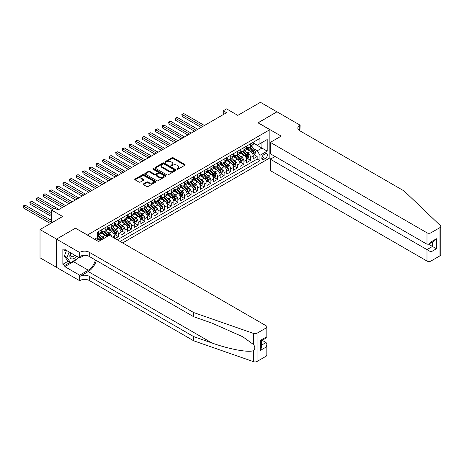 <?xml version="1.0" encoding="UTF-8"?>
<svg xmlns="http://www.w3.org/2000/svg" width="464" height="464" viewBox="0 0 464 464"><rect width="100%" height="100%" fill="white"/><g stroke="black" fill="none" stroke-linecap="round" stroke-linejoin="round"><path stroke-width="0.7" d="M177.08 169.227A0.644 0.371 0 0 0 177.99 169.227L184.881 165.248A0.916 0.528 0 0 0 185.153 164.871A0.916 0.528 0 0 0 184.881 164.494L173.205 157.754A0.916 0.528 0 0 0 171.906 157.754L165.016 161.733A0.644 0.371 0 0 0 165.921 162.261L166.814 161.745A2.935 1.694 0 0 1 170.967 161.745L171.941 162.307A2.935 1.694 0 0 1 172.799 163.502A2.935 1.694 0 0 1 171.941 164.703L171.048 165.219A0.644 0.371 0 0 0 171.958 165.741L172.846 165.225A2.935 1.694 0 0 1 176.999 165.225L177.973 165.787A2.935 1.694 0 0 1 178.831 166.988A2.935 1.694 0 0 1 177.973 168.188L177.08 168.699A0.644 0.371 0 0 0 177.08 169.227L177.08 168.699M143.428 183.901A0.916 0.528 0 0 0 143.161 184.272A0.916 0.528 0 0 0 143.428 184.649L146.705 186.54A0.916 0.528 0 0 0 148.004 186.54L155.655 182.12A0.916 0.528 0 0 0 155.927 181.743A0.916 0.528 0 0 0 155.655 181.372L143.979 174.626A0.916 0.528 0 0 0 142.68 174.626L135.03 179.046A0.916 0.528 0 0 0 134.757 179.423A0.916 0.528 0 0 0 135.03 179.794L138.985 182.079A0.916 0.528 0 0 0 140.285 182.079L143.556 180.189A0.916 0.528 0 0 0 143.828 179.817A0.916 0.528 0 0 0 143.556 179.44L141.595 178.309A2.453 1.415 0 0 1 140.876 177.306A2.453 1.415 0 0 1 142.39 175.995A2.453 1.415 0 0 1 145.064 176.303L152.755 180.745A2.453 1.415 0 0 1 153.474 181.743A2.453 1.415 0 0 1 151.96 183.054A2.453 1.415 0 0 1 149.28 182.746L148.004 182.004A0.916 0.528 0 0 0 146.705 182.004L143.428 183.901L143.428 184.649L146.705 182.77L146.705 182.004M75.545 228.247L87.441 234.999L269.857 129.682L257.961 122.815L276.962 111.841L260.437 102.306L237.8 115.374L226.565 108.883L223.259 110.792L226.565 112.7L58.029 210.006L54.729 208.098L51.423 210.006L51.423 222.981M75.545 228.131L56.544 239.099L40.02 229.564L62.657 216.491L51.423 210.006M166.878 174.893A0.916 0.528 0 0 0 168.177 174.893L175.833 170.468A0.916 0.528 0 0 0 176.1 170.097A0.916 0.528 0 0 0 175.833 169.72L164.157 162.98A0.916 0.528 0 0 0 162.858 162.98L155.202 167.4A0.916 0.528 0 0 0 154.935 167.777A0.916 0.528 0 0 0 155.202 168.148L166.878 174.893M153.219 169.366A0.644 0.371 0 0 1 153.874 169.453L165.735 176.303L158.091 180.716A0.916 0.528 0 0 1 156.791 180.716L145.116 173.971L148.393 172.098L148.393 171.332L145.116 173.223A0.916 0.528 0 0 0 144.843 173.6A0.916 0.528 0 0 0 145.116 173.971L145.116 173.223M148.393 172.098A0.916 0.528 0 0 1 149.686 172.098L149.686 171.332A0.916 0.528 0 0 0 148.393 171.332M149.686 171.332L154.425 174.064A0.916 0.528 0 0 0 155.724 174.064L157.893 172.811A0.916 0.528 0 0 0 158.166 172.44A0.916 0.528 0 0 0 157.893 172.063L152.963 169.215A0.644 0.371 0 0 1 153.874 168.693L165.747 175.549A0.916 0.528 0 0 1 166.013 175.92A0.916 0.528 0 0 1 165.747 176.297L165.747 175.549M56.509 267.322L40.02 257.798L40.02 229.564M115.066 238.548L118.372 236.64L115.368 234.906M114.069 228.317L115.727 229.274A3.741 2.158 60 0 1 118.372 233.856L121.017 232.331L121.017 235.115L124.984 232.824L121.974 231.089M120.681 224.501L122.339 225.458A3.741 2.158 60 0 1 124.984 230.04L127.623 228.514L127.623 231.298L131.59 229.007L128.586 227.273M127.287 220.684L128.946 221.641A3.741 2.158 60 0 1 131.59 226.223L134.235 224.698L134.235 227.482L138.202 225.191L135.192 223.457M133.899 216.868L135.558 217.831A3.741 2.158 60 0 1 138.202 222.407L140.847 220.881L140.847 223.665L144.809 221.374L141.804 219.64M140.505 213.051L142.164 214.014A3.741 2.158 60 0 1 144.809 218.59L147.453 217.065L147.453 219.849L151.421 217.558L148.41 215.824M147.117 209.241L148.776 210.198A3.741 2.158 60 0 1 151.421 214.774L154.065 213.249L154.065 216.033L158.027 213.747L155.022 212.007M153.723 205.424L155.382 206.381A3.741 2.158 60 0 1 158.027 210.958L160.672 209.432L160.672 212.216L164.639 209.931L161.629 208.191M160.335 201.608L161.994 202.565A3.741 2.158 60 0 1 164.639 207.141L167.284 205.616L167.284 208.406L171.245 206.115L168.241 204.375M166.941 197.792L168.606 198.749A3.741 2.158 60 0 1 171.245 203.331L173.89 201.799L173.89 204.589L177.857 202.298L174.847 200.564M173.553 193.975L175.212 194.932A3.741 2.158 60 0 1 177.857 199.514L180.502 197.983L180.502 200.773L184.463 198.482L181.459 196.748M180.16 190.159L181.824 191.116A3.741 2.158 60 0 1 184.463 195.698L187.108 194.172L187.108 196.956L191.075 194.665L188.065 192.931M186.772 186.342L188.43 187.299A3.741 2.158 60 0 1 191.075 191.881L193.72 190.356L193.72 193.14L197.681 190.849L194.677 189.115M193.384 182.526L195.042 183.483A3.741 2.158 60 0 1 197.681 188.065L200.326 186.54L200.326 189.324L204.293 187.033L201.283 185.298M199.99 178.71L201.649 179.672A3.741 2.158 60 0 1 204.293 184.249L206.938 182.723L206.938 185.507L210.9 183.216L207.895 181.482M206.602 174.893L208.261 175.856A3.741 2.158 60 0 1 210.9 180.432L213.544 178.907L213.544 181.691L217.512 179.406L214.507 177.666M213.208 171.083L214.867 172.04A3.741 2.158 60 0 1 217.512 176.616L220.156 175.09L220.156 177.874L224.124 175.589L221.113 173.849M219.82 167.266L221.479 168.223A3.741 2.158 60 0 1 224.124 172.799L226.763 171.274L226.763 174.058L230.73 171.773L227.725 170.033M226.426 163.45L228.085 164.407A3.741 2.158 60 0 1 230.73 168.983L233.375 167.458L233.375 170.247L237.342 167.956L234.332 166.216M233.038 159.633L234.697 160.59A3.741 2.158 60 0 1 237.342 165.172L239.981 163.641L239.981 166.431L243.948 164.14L240.944 162.406M239.644 155.817L241.303 156.774A3.741 2.158 60 0 1 243.948 161.356L246.593 159.825L246.593 162.615L250.56 160.324L250.56 157.54A3.741 2.158 -120 0 0 247.915 152.958L246.256 152.001M247.55 158.589L250.56 160.324M100.091 240.671A3.741 2.158 -120 0 0 98.548 239.198L96.564 238.049M106.703 236.855A3.741 2.158 -120 0 0 105.154 235.381L101.065 233.021M104.058 238.38A3.741 2.158 60 0 0 102.509 236.907L100.85 235.95M114.405 238.165L114.405 236.141A3.741 2.158 -120 0 0 111.766 231.565L107.677 229.204M111.609 236.547A3.741 2.158 60 0 0 109.121 233.09L107.462 232.133M121.017 232.331A3.741 2.158 -120 0 0 118.372 227.749L114.283 225.388M127.623 228.514A3.741 2.158 -120 0 0 124.984 223.932L120.895 221.572M134.235 224.698A3.741 2.158 -120 0 0 131.59 220.116L127.501 217.755M140.847 220.881A3.741 2.158 -120 0 0 138.202 216.299L134.113 213.945M147.453 217.065A3.741 2.158 -120 0 0 144.809 212.483L140.725 210.128M154.065 213.249A3.741 2.158 -120 0 0 151.421 208.672L147.332 206.312M160.672 209.432A3.741 2.158 -120 0 0 158.027 204.856L153.944 202.495M167.284 205.616A3.741 2.158 -120 0 0 164.639 201.04L160.55 198.679M173.89 201.799A3.741 2.158 -120 0 0 171.245 197.223L167.162 194.863M180.502 197.983A3.741 2.158 -120 0 0 177.857 193.407L173.768 191.046M187.108 194.172A3.741 2.158 -120 0 0 184.463 189.59L180.38 187.23M193.72 190.356A3.741 2.158 -120 0 0 191.075 185.774L186.986 183.413M200.326 186.54A3.741 2.158 -120 0 0 197.681 181.958L193.598 179.597M206.938 182.723A3.741 2.158 -120 0 0 204.293 178.141L200.204 175.786M213.544 178.907A3.741 2.158 -120 0 0 210.9 174.325L206.816 171.97M220.156 175.09A3.741 2.158 -120 0 0 217.512 170.514L213.423 168.154M226.763 171.274A3.741 2.158 -120 0 0 224.124 166.698L220.035 164.337M233.375 167.458A3.741 2.158 -120 0 0 230.73 162.881L226.641 160.521M239.981 163.641A3.741 2.158 -120 0 0 237.342 159.065L233.253 156.704M246.593 159.825A3.741 2.158 -120 0 0 243.948 155.249L239.859 152.888M265.298 153.839L263.842 154.674A2.9 1.67 120 0 0 261.951 157.232A2.9 1.67 120 0 0 262.392 159.552A2.9 1.67 120 0 0 263.842 159.407L265.298 158.566A2.9 1.67 120 0 0 267.189 156.014A2.9 1.67 120 0 0 266.748 153.694A2.9 1.67 120 0 0 265.298 153.839M122.635 242.916L269.857 157.922L269.857 129.682M120.06 241.431L259.944 160.666L259.944 155.324L257.3 150.748L252.863 148.184M94.546 239.215L97.353 237.591L97.353 232.249L259.944 138.382L259.944 143.724L267.212 139.525L267.212 151.125L259.944 155.324M101.187 230.649L102.509 231.414A3.741 2.158 60 0 0 104.383 231.6L107.022 230.069A3.741 2.158 -120 0 0 107.799 228.358L107.799 226.223M107.799 226.832L109.121 227.598A3.741 2.158 60 0 0 110.989 227.783L113.634 226.258A3.741 2.158 -120 0 0 114.405 224.541L114.405 222.407M114.405 223.016L115.727 223.781A3.741 2.158 60 0 0 117.601 223.967L120.24 222.442A3.741 2.158 -120 0 0 121.017 220.731L121.017 218.59M121.017 219.199L122.339 219.965A3.741 2.158 60 0 0 124.207 220.151L126.852 218.625A3.741 2.158 -120 0 0 127.623 216.914L127.623 214.774M127.623 215.383L128.946 216.149A3.741 2.158 60 0 0 130.819 216.334L133.458 214.809A3.741 2.158 -120 0 0 134.235 213.098L134.235 210.958M134.235 211.572L135.558 212.332A3.741 2.158 60 0 0 137.425 212.518L140.07 210.992A3.741 2.158 -120 0 0 140.847 209.281L140.847 207.141M140.847 207.756L142.164 208.516A3.741 2.158 60 0 0 144.037 208.701L146.682 207.176A3.741 2.158 -120 0 0 147.453 205.465L147.453 203.325M147.453 203.94L148.776 204.699A3.741 2.158 60 0 0 150.643 204.885L153.288 203.36A3.741 2.158 -120 0 0 154.065 201.649L154.065 199.514M154.065 200.123L155.382 200.883A3.741 2.158 60 0 0 157.255 201.069L159.9 199.543A3.741 2.158 -120 0 0 160.672 197.832L160.672 195.698M160.672 196.307L161.994 197.072A3.741 2.158 60 0 0 163.862 197.252L166.506 195.727A3.741 2.158 -120 0 0 167.284 194.016L167.284 191.881M167.284 192.49L168.606 193.256A3.741 2.158 60 0 0 170.474 193.442L173.118 191.91A3.741 2.158 -120 0 0 173.89 190.199L173.89 188.065M173.89 188.674L175.212 189.44A3.741 2.158 60 0 0 177.08 189.625L179.725 188.1A3.741 2.158 -120 0 0 180.502 186.383L180.502 184.249M180.502 184.858L181.824 185.623A3.741 2.158 60 0 0 183.692 185.809L186.337 184.283A3.741 2.158 -120 0 0 187.108 182.572L187.108 180.432M187.108 181.041L188.43 181.807A3.741 2.158 60 0 0 190.298 181.992L192.943 180.467A3.741 2.158 -120 0 0 193.72 178.756L193.72 176.616M193.72 177.225L195.042 177.99A3.741 2.158 60 0 0 196.91 178.176L199.555 176.651A3.741 2.158 -120 0 0 200.326 174.94L200.326 172.799M200.326 173.414L201.649 174.174A3.741 2.158 60 0 0 203.516 174.36L206.161 172.834A3.741 2.158 -120 0 0 206.938 171.123L206.938 168.983M206.938 169.598L208.261 170.358A3.741 2.158 60 0 0 210.128 170.543L212.773 169.018A3.741 2.158 -120 0 0 213.544 167.307L213.544 165.172M213.544 165.781L214.867 166.541A3.741 2.158 60 0 0 216.74 166.727L219.379 165.201A3.741 2.158 -120 0 0 220.156 163.49L220.156 161.356M220.156 161.965L221.479 162.725A3.741 2.158 60 0 0 223.346 162.91L225.991 161.385A3.741 2.158 -120 0 0 226.763 159.674L226.763 157.54M226.763 158.149L228.085 158.914A3.741 2.158 60 0 0 229.958 159.094L232.597 157.569A3.741 2.158 -120 0 0 233.375 155.858L233.375 153.723M233.375 154.332L234.697 155.098A3.741 2.158 60 0 0 236.565 155.283L239.209 153.752A3.741 2.158 -120 0 0 239.981 152.041L239.981 149.907M239.981 150.516L241.303 151.281A3.741 2.158 60 0 0 243.177 151.467L245.816 149.942A3.741 2.158 -120 0 0 246.593 148.225L246.593 146.09M117.282 239.824L257.166 159.065L257.166 156.507L253.199 158.798L253.199 156.014A3.741 2.158 -120 0 0 250.56 151.432L246.471 149.072M246.593 146.699L247.915 147.465A3.741 2.158 -120 0 0 249.783 147.651A3.741 2.158 -120 0 0 250.56 145.94L250.56 143.799M249.783 147.651L252.428 146.125A3.741 2.158 -120 0 0 253.199 144.414L253.199 142.274M98.548 231.565L98.548 233.699A3.741 2.158 60 0 1 97.771 235.41A3.741 2.158 60 0 1 97.353 235.567M97.771 235.41L100.415 233.885A3.741 2.158 -120 0 0 101.187 232.174L101.187 230.04M105.154 227.749L105.154 229.883A3.741 2.158 60 0 1 104.383 231.6M111.766 223.932L111.766 226.072A3.741 2.158 60 0 1 110.989 227.783M118.372 220.116L118.372 222.256A3.741 2.158 60 0 1 117.601 223.967M124.984 216.299L124.984 218.44A3.741 2.158 60 0 1 124.207 220.151M131.59 212.483L131.59 214.623A3.741 2.158 60 0 1 130.819 216.334M138.202 208.672L138.202 210.807A3.741 2.158 60 0 1 137.425 212.518M144.809 204.856L144.809 206.99A3.741 2.158 60 0 1 144.037 208.701M151.421 201.04L151.421 203.174A3.741 2.158 60 0 1 150.643 204.885M158.027 197.223L158.027 199.358A3.741 2.158 60 0 1 157.255 201.069M164.639 193.407L164.639 195.541A3.741 2.158 60 0 1 163.862 197.252M171.245 189.59L171.245 191.725A3.741 2.158 60 0 1 170.474 193.442M177.857 185.774L177.857 187.914A3.741 2.158 60 0 1 177.08 189.625M184.463 181.958L184.463 184.098A3.741 2.158 60 0 1 183.692 185.809M191.075 178.141L191.075 180.281A3.741 2.158 60 0 1 190.298 181.992M197.681 174.325L197.681 176.465A3.741 2.158 60 0 1 196.91 178.176M204.293 170.514L204.293 172.649A3.741 2.158 60 0 1 203.516 174.36M210.9 166.698L210.9 168.832A3.741 2.158 60 0 1 210.128 170.543M217.512 162.881L217.512 165.016A3.741 2.158 60 0 1 216.74 166.727M224.124 159.065L224.124 161.199A3.741 2.158 60 0 1 223.346 162.91M230.73 155.249L230.73 157.383A3.741 2.158 60 0 1 229.958 159.094M237.342 151.432L237.342 153.572A3.741 2.158 60 0 1 236.565 155.283M243.948 147.616L243.948 149.756A3.741 2.158 60 0 1 243.177 151.467M243.948 161.356L243.948 164.14M237.342 165.172L237.342 167.956M230.73 168.983L230.73 171.773M224.124 172.799L224.124 175.589M217.512 176.616L217.512 179.406M210.9 180.432L210.9 183.216M204.293 184.249L204.293 187.033M197.681 188.065L197.681 190.849M191.075 191.881L191.075 194.665M184.463 195.698L184.463 198.482M177.857 199.514L177.857 202.298M171.245 203.331L171.245 206.115M164.639 207.141L164.639 209.931M158.027 210.958L158.027 213.747M151.421 214.774L151.421 217.558M144.809 218.59L144.809 221.374M138.202 222.407L138.202 225.191M131.59 226.223L131.59 229.007M124.984 230.04L124.984 232.824M118.372 233.856L118.372 236.64M257.3 150.748L261.928 148.074L261.928 142.581L267.212 139.525M253.199 143.04L267.212 151.125M253.199 142.883L257.3 145.249L259.944 143.724M223.259 110.792L223.259 114.608M254.162 154.773L257.166 156.507M257.166 159.065L259.944 160.666M177.341 169.314L177.973 168.948A2.935 1.694 0 0 0 178.831 167.753L178.831 166.988M172.799 163.502L172.799 164.268A2.935 1.694 0 0 1 171.941 165.468L171.303 165.834M184.881 164.494L184.881 165.248L173.205 158.52A0.916 0.528 0 0 0 171.906 158.52L165.271 162.348M175.821 170.479L164.157 163.746A0.916 0.528 0 0 0 162.858 163.746L155.214 168.154L155.202 167.4M174.209 170.358A0.644 0.371 0 0 0 174.209 169.836L163.96 163.914A0.644 0.371 0 0 0 163.055 163.914L162.11 164.459A2.935 1.694 0 0 0 161.252 165.66A2.935 1.694 0 0 0 162.11 166.854L169.116 170.903A2.935 1.694 0 0 0 173.269 170.903L174.209 170.358L174.209 171.123A0.644 0.371 0 0 0 174.4 170.862L174.4 170.097M161.252 165.66L161.252 166.419A2.935 1.694 0 0 0 162.11 167.62L162.11 166.854M174.209 171.123L173.269 171.663A2.935 1.694 0 0 1 169.116 171.663L162.11 167.62M149.686 172.098L154.425 174.829A0.916 0.528 0 0 0 155.724 174.829L157.893 173.577A0.916 0.528 0 0 0 158.166 173.2L158.166 172.44M159.338 176.906A2.453 1.415 0 0 0 162.011 177.213A2.453 1.415 0 0 0 163.531 175.902A2.453 1.415 0 0 0 162.812 174.899L160.103 173.339A0.916 0.528 0 0 0 158.804 173.339L156.629 174.592A0.916 0.528 0 0 0 156.362 174.963A0.916 0.528 0 0 0 156.629 175.34L159.338 176.906L159.338 177.666A2.453 1.415 0 0 0 162.011 177.973A2.453 1.415 0 0 0 163.531 176.662L163.531 175.902M156.362 174.963L156.362 175.728A0.916 0.528 0 0 0 156.629 176.105L156.629 175.34M159.338 177.666L156.629 176.105M153.474 181.743L153.474 182.509A2.453 1.415 0 0 1 151.96 183.819A2.453 1.415 0 0 1 149.28 183.512L148.004 182.77A0.916 0.528 0 0 0 146.705 182.77M140.876 177.306L140.876 178.072A2.453 1.415 0 0 0 141.595 179.069L141.595 178.309M143.544 180.194L141.595 179.069M155.655 181.372L155.655 182.12L143.979 175.392A0.916 0.528 0 0 0 142.68 175.392L135.041 179.806M253.147 155.359L254.852 154.373L255.513 152.465A2.477 1.433 -120 0 0 254.55 150.139L251.529 146.641M250.925 151.676L247.341 147.529A7.151 4.13 -120 0 0 246.593 146.74M248.959 150.51L246.958 148.19A5.933 3.428 -120 0 0 246.593 147.796M204.427 125.483L183.837 113.599L182.184 114.556L182.184 116.458L201.121 127.391M249.446 147.784L252.503 151.322A2.477 1.433 60 0 1 253.385 153.027L254.179 152.569A2.477 1.433 -120 0 0 253.292 150.864L250.276 147.366M249.626 147.726L252.909 151.525A1.264 0.731 60 0 1 253.228 152.018L254.179 152.569M253.385 153.027L253.564 153.317M182.184 116.458L181.824 114.341L202.774 126.44M181.824 114.341L183.837 113.599M70.551 252.758A6.073 3.509 120 0 0 71.978 258.987A6.073 3.509 120 0 0 76.508 256.198M70.754 252.874A4.159 2.401 120 0 0 71.265 256.598A4.159 2.401 120 0 0 71.874 256.789A4.159 2.401 120 0 0 74.739 255.177M78.213 257.184L77.691 258.523L70.557 262.641L67.912 261.116L64.345 256.041L66.52 250.432M70.557 262.641L66.99 257.566L69.165 251.958M64.345 256.041L66.99 257.566M275.048 156.49L270.355 159.198L270.355 170.607L426.99 261.041L426.99 249.632L432.477 246.465L432.477 241.993M270.355 159.198L430.957 251.923L430.957 261.041L439.976 255.832L439.976 227.598A2.801 1.618 0 0 0 440.8 226.449A2.801 1.618 0 0 0 440.394 225.614L404.19 191.023L299.761 130.732A6.542 3.776 180 0 1 297.847 128.058A6.542 3.776 180 0 1 299.761 125.39L300.127 125.181L276.996 111.824L258.059 122.873M258.059 122.757L281.19 136.114L270.355 142.373L426.99 232.806A2.801 1.618 0 0 0 430.957 232.806L439.976 227.598M300.127 125.181L299.93 130.825M269.857 157.806L271.312 158.647M270.355 142.373L270.355 153.781L426.99 244.215L426.99 232.806M440.8 226.449L440.8 254.69A2.801 1.618 180 0 1 439.976 255.832M430.957 261.041A2.801 1.618 180 0 1 426.99 261.041M298.938 130.152A6.542 3.776 180 0 1 299.761 129.566L299.761 125.39M428.579 244.215L436.444 248.756L430.957 251.923M430.957 232.806L430.957 241.924L428.974 244.018L426.99 244.215M430.957 241.924L436.444 238.757L434.461 240.851L428.974 244.018M266.058 356.248L266.058 347.124L266.875 344.363L266.875 355.099A2.801 1.618 180 0 1 266.058 356.248L257.033 361.456A2.801 1.618 180 0 1 253.599 361.694L193.685 340.791L193.685 336.615L89.262 276.324A6.542 3.776 -0 0 0 80.005 276.324L88.27 271.556A12.174 7.03 120 0 0 96.309 260.513M193.685 336.615L212.06 343.024C229.616 349.351 249.238 352.895 253.599 350.529C255.194 348.899 255.194 346.933 253.599 344.624L242.823 336.789L212.06 323.141L193.685 316.732L89.262 256.441A6.542 3.776 -0 0 0 80.005 256.441L80.005 252.265L79.646 252.474L56.509 239.122L75.446 228.189L98.577 241.541L109.417 235.283L266.058 325.722A2.801 1.618 -0 0 1 266.875 326.865A2.801 1.618 -0 0 1 266.058 328.007L257.033 333.216L257.033 361.456M193.685 340.791L89.262 280.505A6.542 3.776 -0 0 0 80.005 280.505L79.646 280.714L56.509 267.357L56.509 239.122M193.685 316.732L193.685 312.556L89.262 252.265A6.542 3.776 -0 0 0 80.005 252.265M253.599 344.624L253.599 333.459L193.685 312.556M76.38 259.283A10.515 6.073 -60 0 1 73.463 261.655L64.838 266.632L64.838 265.414L70.093 262.375M65.894 250.073L64.838 250.682L62.855 249.539L62.855 264.265L64.838 265.414M64.838 250.682L64.838 249.458L79.646 258.007L79.646 252.474M79.646 280.714L79.646 275.181L88.27 270.199A10.515 6.073 120 0 0 95.387 259.979M64.838 266.632L79.646 275.181M262.183 340.315L266.058 342.548L266.875 344.363M84.257 255.345L79.646 258.007M253.599 333.459A2.801 1.618 -0 0 0 257.033 333.216M62.855 264.265L68.109 261.232M266.058 347.124L260.571 350.291L261.394 347.53L261.394 340.773L266.875 337.601L266.875 326.865M260.571 350.291L260.571 340.298C261.638 340.912 261.638 340.912 260.571 340.298L266.058 337.131C267.125 337.746 267.125 337.746 266.058 337.131L266.058 328.007M246.535 159.175L248.246 158.189L248.907 156.281A2.477 1.433 -120 0 0 247.938 153.955L244.922 150.458M244.313 155.492L240.735 151.345A7.151 4.13 -120 0 0 239.981 150.556M242.353 154.326L240.346 152.006A5.933 3.428 -120 0 0 239.981 151.606M197.815 129.299L177.231 117.415L175.578 118.366L175.578 120.275L194.509 131.208M242.84 151.6L245.891 155.138A2.477 1.433 60 0 1 246.773 156.844L247.567 156.385A2.477 1.433 -120 0 0 246.686 154.68L243.664 151.183M243.014 151.542L246.297 155.341A1.264 0.731 60 0 1 246.616 155.834L247.567 156.385M246.773 156.844L246.952 157.134M175.578 120.275L175.212 118.158L196.162 130.256M175.212 118.158L177.231 117.415M239.929 162.986L241.634 162L242.295 160.097A2.477 1.433 -120 0 0 241.332 157.772L238.31 154.274M237.707 159.309L234.123 155.162A7.151 4.13 -120 0 0 233.375 154.373M235.741 158.143L233.74 155.823A5.933 3.428 -120 0 0 233.375 155.423M191.209 133.116L170.619 121.232L168.966 122.183L168.966 124.091L187.903 135.024M236.228 155.417L239.285 158.949A2.477 1.433 60 0 1 240.166 160.66L240.961 160.202A2.477 1.433 -120 0 0 240.074 158.497L237.058 154.999M236.408 155.359L239.691 159.158A1.264 0.731 60 0 1 240.01 159.651L240.961 160.202M240.166 160.66L240.346 160.95M168.966 124.091L168.606 121.974L189.556 134.073M168.606 121.974L170.619 121.232M233.317 166.802L235.028 165.816L235.689 163.908A2.477 1.433 -120 0 0 234.72 161.582L231.704 158.091M231.095 163.119L227.517 158.978A7.151 4.13 -120 0 0 226.763 158.189M229.135 161.959L227.128 159.639A5.933 3.428 -120 0 0 226.763 159.239M184.597 136.932L164.012 125.048L162.359 125.999L162.359 127.907L181.291 138.84M229.616 159.233L232.673 162.765A2.477 1.433 60 0 1 233.554 164.476L234.349 164.018A2.477 1.433 -120 0 0 233.467 162.307L230.446 158.816M229.796 159.175L233.079 162.974A1.264 0.731 60 0 1 233.398 163.467L234.349 164.018M233.554 164.476L233.734 164.766M162.359 127.907L161.994 125.79L182.944 137.889M161.994 125.79L164.012 125.048M226.71 170.619L228.416 169.633L229.077 167.724A2.477 1.433 -120 0 0 228.114 165.399L225.092 161.907M224.489 166.936L220.905 162.789A7.151 4.13 -120 0 0 220.156 162.006M222.523 165.776L220.522 163.456A5.933 3.428 -120 0 0 220.156 163.055M177.99 140.749L157.4 128.864L155.747 129.816L155.747 131.724L174.684 142.657M223.01 163.05L226.067 166.582A2.477 1.433 60 0 1 226.948 168.287L227.743 167.835A2.477 1.433 -120 0 0 226.855 166.124L223.839 162.632M223.19 162.992L226.473 166.791A1.264 0.731 60 0 1 226.792 167.284L227.743 167.835M226.948 168.287L227.128 168.583M155.747 131.724L155.382 129.607L176.337 141.7M155.382 129.607L157.4 128.864M220.098 174.435L221.809 173.449L222.471 171.541A2.477 1.433 -120 0 0 221.502 169.215L218.486 165.718M217.877 170.752L214.298 166.605A7.151 4.13 -120 0 0 213.544 165.822M215.917 169.592L213.91 167.272A5.933 3.428 -120 0 0 213.544 166.872M171.378 144.565L150.794 132.681L149.141 133.632L149.141 135.54L168.072 146.473M216.398 166.86L219.455 170.398A2.477 1.433 60 0 1 220.336 172.103L221.131 171.645A2.477 1.433 -120 0 0 220.249 169.94L217.227 166.443M216.578 166.808L219.861 170.607A1.264 0.731 60 0 1 220.18 171.1L221.131 171.645M220.336 172.103L220.516 172.399M149.141 135.54L148.776 133.423L169.725 145.516M148.776 133.423L150.794 132.681M213.492 178.251L215.197 177.265L215.859 175.357A2.477 1.433 -120 0 0 214.896 173.031L211.874 169.534M211.271 174.568L207.686 170.421A7.151 4.13 -120 0 0 206.938 169.638M209.305 173.408L207.304 171.088A5.933 3.428 -120 0 0 206.938 170.688M164.772 148.381L144.182 136.491L142.529 137.448L142.529 139.357L161.466 150.29M209.792 170.677L212.848 174.215A2.477 1.433 60 0 1 213.73 175.92L214.525 175.462A2.477 1.433 -120 0 0 213.637 173.756L210.621 170.259M209.972 170.619L213.254 174.423A1.264 0.731 60 0 1 213.573 174.916L214.525 175.462M213.73 175.92L213.91 176.216M142.529 139.357L142.164 137.24L163.119 149.333M142.164 137.24L144.182 136.491M206.88 182.068L208.591 181.082L209.252 179.174A2.477 1.433 -120 0 0 208.284 176.848L205.268 173.35M204.659 178.385L201.08 174.238A7.151 4.13 -120 0 0 200.326 173.455M202.698 177.219L200.692 174.905A5.933 3.428 -120 0 0 200.326 174.505M158.16 152.198L137.57 140.308L135.923 141.265L135.923 143.173L154.854 154.106M203.18 174.493L206.236 178.031A2.477 1.433 60 0 1 207.118 179.736L207.913 179.278A2.477 1.433 -120 0 0 207.031 177.573L204.009 174.075M203.36 174.435L206.642 178.234A1.264 0.731 60 0 1 206.961 178.733L207.913 179.278M207.118 179.736L207.298 180.032M135.923 143.173L135.558 141.056L156.507 153.149M135.558 141.056L137.57 140.308M200.274 185.884L201.979 184.898L202.64 182.99A2.477 1.433 -120 0 0 201.678 180.664L198.656 177.167M198.053 182.201L194.468 178.054A7.151 4.13 -120 0 0 193.72 177.271M196.086 181.035L194.085 178.715A5.933 3.428 -120 0 0 193.72 178.321M151.554 156.014L130.964 144.124L129.311 145.081L129.311 146.989L148.248 157.922M196.574 178.309L199.624 181.847A2.477 1.433 60 0 1 200.512 183.553L201.301 183.094A2.477 1.433 -120 0 0 200.419 181.389L197.403 177.892M196.753 178.251L200.036 182.05A1.264 0.731 60 0 1 200.355 182.543L201.301 183.094M200.512 183.553L200.692 183.848M129.311 146.989L128.946 144.872L149.901 156.965M128.946 144.872L130.964 144.124M193.662 189.701L195.373 188.715L196.034 186.806A2.477 1.433 -120 0 0 195.066 184.481L192.05 180.983M191.441 186.018L187.862 181.871A7.151 4.13 -120 0 0 187.108 181.082M189.48 184.852L187.473 182.532A5.933 3.428 -120 0 0 187.108 182.137M144.942 159.825L124.352 147.941L122.705 148.898L122.705 150.806L141.636 161.733M189.962 182.126L193.018 185.664A2.477 1.433 60 0 1 193.9 187.369L194.694 186.911A2.477 1.433 -120 0 0 193.813 185.206L190.791 181.708M190.141 182.068L193.424 185.867A1.264 0.731 60 0 1 193.743 186.36L194.694 186.911M193.9 187.369L194.08 187.665M122.705 150.806L122.339 148.683L143.289 160.782M122.339 148.683L124.352 147.941M187.056 193.517L188.761 192.531L189.422 190.623A2.477 1.433 -120 0 0 188.459 188.297L185.438 184.8M184.834 189.834L181.25 185.687A7.151 4.13 -120 0 0 180.502 184.898M182.868 188.668L180.867 186.348A5.933 3.428 -120 0 0 180.502 185.954M138.33 163.641L117.746 151.757L116.093 152.714L116.093 154.616L135.03 165.549M183.355 185.942L186.406 189.48A2.477 1.433 60 0 1 187.294 191.185L188.082 190.727A2.477 1.433 -120 0 0 187.201 189.022L184.185 185.525M183.535 185.884L186.818 189.683A1.264 0.731 60 0 1 187.131 190.176L188.082 190.727M187.294 191.185L187.473 191.475M116.093 154.616L115.727 152.499L136.683 164.598M115.727 152.499L117.746 151.757M180.444 197.333L182.155 196.347L182.81 194.439A2.477 1.433 -120 0 0 181.847 192.113L178.831 188.616M178.222 193.65L174.644 189.503A7.151 4.13 -120 0 0 173.89 188.715M176.262 192.485L174.255 190.165A5.933 3.428 -120 0 0 173.89 189.764M131.724 167.458L111.134 155.573L109.481 156.525L109.481 158.433L128.418 169.366M176.743 189.759L179.8 193.297A2.477 1.433 60 0 1 180.682 195.002L181.476 194.544A2.477 1.433 -120 0 0 180.595 192.838L177.573 189.341M176.923 189.701L180.206 193.5A1.264 0.731 60 0 1 180.525 193.993L181.476 194.544M180.682 195.002L180.861 195.292M109.481 158.433L109.121 156.316L130.071 168.415M109.121 156.316L111.134 155.573M173.838 201.144L175.543 200.158L176.204 198.25A2.477 1.433 -120 0 0 175.241 195.93L172.219 192.432M171.616 197.467L168.032 193.32A7.151 4.13 -120 0 0 167.284 192.531M169.65 196.301L167.649 193.981A5.933 3.428 -120 0 0 167.284 193.581M125.112 171.274L104.528 159.39L102.875 160.341L102.875 162.249L121.812 173.182M170.137 193.575L173.188 197.107A2.477 1.433 60 0 1 174.075 198.818L174.864 198.36A2.477 1.433 -120 0 0 173.983 196.655L170.961 193.157M170.317 193.517L173.6 197.316A1.264 0.731 60 0 1 173.913 197.809L174.864 198.36M174.075 198.818L174.255 199.108M102.875 162.249L102.509 160.132L123.465 172.231M102.509 160.132L104.528 159.39M167.226 204.96L168.937 203.974L169.592 202.066A2.477 1.433 -120 0 0 168.629 199.74L165.607 196.249M165.004 201.277L161.426 197.136A7.151 4.13 -120 0 0 160.672 196.347M163.044 200.117L161.037 197.797A5.933 3.428 -120 0 0 160.672 197.397M118.506 175.09L97.916 163.206L96.263 164.157L96.263 166.066L115.2 176.999M163.525 197.391L166.582 200.924A2.477 1.433 60 0 1 167.463 202.635L168.258 202.176A2.477 1.433 -120 0 0 167.376 200.465L164.355 196.974M163.705 197.333L166.988 201.132A1.264 0.731 60 0 1 167.307 201.625L168.258 202.176M167.463 202.635L167.643 202.925M96.263 166.066L95.903 163.949L116.853 176.047M95.903 163.949L97.916 163.206M160.619 208.777L162.325 207.791L162.986 205.883A2.477 1.433 -120 0 0 162.023 203.557L159.001 200.065M158.398 205.094L154.814 200.947A7.151 4.13 -120 0 0 154.065 200.164M156.432 203.934L154.431 201.614A5.933 3.428 -120 0 0 154.065 201.214M111.894 178.907L91.309 167.023L89.656 167.974L89.656 169.882L108.593 180.815M156.919 201.208L159.97 204.74A2.477 1.433 60 0 1 160.857 206.445L161.646 205.987A2.477 1.433 -120 0 0 160.764 204.282L157.743 200.79M157.099 201.15L160.382 204.949A1.264 0.731 60 0 1 160.695 205.442L161.646 205.987M160.857 206.445L161.037 206.741M89.656 169.882L89.291 167.765L110.241 179.858M89.291 167.765L91.309 167.023M154.007 212.593L155.713 211.607L156.374 209.699A2.477 1.433 -120 0 0 155.411 207.373L152.389 203.876M151.786 208.91L148.207 204.763A7.151 4.13 -120 0 0 147.453 203.98M149.82 207.75L147.819 205.43A5.933 3.428 -120 0 0 147.453 205.03M105.287 182.723L84.697 170.839L83.044 171.79L83.044 173.698L101.981 184.631M150.307 205.018L153.364 208.556A2.477 1.433 60 0 1 154.245 210.262L155.04 209.803A2.477 1.433 -120 0 0 154.158 208.098L151.136 204.601M150.487 204.96L153.77 208.765A1.264 0.731 60 0 1 154.089 209.258L155.04 209.803M154.245 210.262L154.425 210.557M83.044 173.698L82.685 171.581L103.634 183.674M82.685 171.581L84.697 170.839M147.395 216.41L149.106 215.424L149.768 213.515A2.477 1.433 -120 0 0 148.805 211.19L145.783 207.692M145.18 212.727L141.595 208.58A7.151 4.13 -120 0 0 140.847 207.797M143.214 211.567L141.213 209.247A5.933 3.428 -120 0 0 140.847 208.846M98.675 186.54L78.091 174.65L76.438 175.607L76.438 177.515L95.375 188.448M143.701 208.835L146.752 212.373A2.477 1.433 60 0 1 147.639 214.078L148.428 213.62A2.477 1.433 -120 0 0 147.546 211.915L144.524 208.417M143.881 208.777L147.158 212.582A1.264 0.731 60 0 1 147.477 213.075L148.428 213.62M147.639 214.078L147.819 214.374M76.438 177.515L76.073 175.398L97.022 187.491M76.073 175.398L78.091 174.65M140.789 220.226L142.494 219.24L143.156 217.332A2.477 1.433 -120 0 0 142.193 215.006L139.171 211.509M138.568 216.543L134.989 212.396A7.151 4.13 -120 0 0 134.235 211.613M136.602 215.377L134.601 213.063A5.933 3.428 -120 0 0 134.235 212.663M92.069 190.356L71.479 178.466L69.826 179.423L69.826 181.331L88.763 192.264M137.089 212.651L140.145 216.189A2.477 1.433 60 0 1 141.027 217.894L141.822 217.436A2.477 1.433 -120 0 0 140.94 215.731L137.918 212.234M137.269 212.593L140.551 216.392A1.264 0.731 60 0 1 140.87 216.891L141.822 217.436M141.027 217.894L141.207 218.19M69.826 181.331L69.467 179.214L90.416 191.307M69.467 179.214L71.479 178.466M134.177 224.042L135.888 223.056L136.549 221.148A2.477 1.433 -120 0 0 135.581 218.822L132.565 215.325M131.962 220.359L128.377 216.212A7.151 4.13 -120 0 0 127.623 215.429M129.995 219.194L127.994 216.874A5.933 3.428 -120 0 0 127.623 216.479M85.457 194.172L64.873 182.282L63.22 183.239L63.22 185.148L82.157 196.075M130.483 216.468L133.533 220.006A2.477 1.433 60 0 1 134.415 221.711L135.21 221.253A2.477 1.433 -120 0 0 134.328 219.547L131.306 216.05M130.662 216.41L133.939 220.209A1.264 0.731 60 0 1 134.258 220.702L135.21 221.253M134.415 221.711L134.601 222.007M63.22 185.148L62.855 183.031L83.804 195.124M62.855 183.031L64.873 182.282M127.571 227.859L129.276 226.873L129.937 224.965A2.477 1.433 -120 0 0 128.975 222.639L125.953 219.141M125.35 224.176L121.771 220.029A7.151 4.13 -120 0 0 121.017 219.24M123.383 223.01L121.382 220.69A5.933 3.428 -120 0 0 121.017 220.296M78.851 197.983L58.261 186.099L56.608 187.056L56.608 188.964L75.545 199.891M123.871 220.284L126.927 223.822A2.477 1.433 60 0 1 127.809 225.527L128.603 225.069A2.477 1.433 -120 0 0 127.716 223.364L124.7 219.866M124.05 220.226L127.333 224.025A1.264 0.731 60 0 1 127.652 224.518L128.603 225.069M127.809 225.527L127.989 225.823M56.608 188.964L56.248 186.841L77.198 198.94M56.248 186.841L58.261 186.099M120.959 231.675L122.67 230.689L123.331 228.781A2.477 1.433 -120 0 0 122.363 226.455L119.347 222.958M118.738 227.992L115.159 223.845A7.151 4.13 -120 0 0 114.405 223.056M116.777 226.826L114.77 224.506A5.933 3.428 -120 0 0 114.405 224.112M72.239 201.799L51.655 189.915L50.002 190.866L50.002 192.775L68.933 203.708M117.264 224.1L120.315 227.638A2.477 1.433 60 0 1 121.197 229.344L121.991 228.885A2.477 1.433 -120 0 0 121.11 227.18L118.088 223.683M117.444 224.042L120.721 227.841A1.264 0.731 60 0 1 121.04 228.334L121.991 228.885M121.197 229.344L121.382 229.634M50.002 192.775L49.636 190.658L70.586 202.756M49.636 190.658L51.655 189.915M114.353 235.492L116.058 234.506L116.719 232.597A2.477 1.433 -120 0 0 115.756 230.272L112.735 226.774M112.131 231.809L108.547 227.662A7.151 4.13 -120 0 0 107.799 226.873M110.165 230.643L108.164 228.323A5.933 3.428 -120 0 0 107.799 227.923M65.633 205.616L45.043 193.732L43.39 194.683L43.39 196.591L62.327 207.524M110.652 227.917L113.709 231.455A2.477 1.433 60 0 1 114.591 233.16L115.385 232.702A2.477 1.433 -120 0 0 114.498 230.997L111.482 227.499M110.832 227.859L114.115 231.658A1.264 0.731 60 0 1 114.434 232.151L115.385 232.702M114.591 233.16L114.77 233.45M43.39 196.591L43.03 194.474L63.98 206.573M43.03 194.474L45.043 193.732M109.98 235.613A2.477 1.433 -120 0 0 109.144 234.082L106.128 230.591M105.519 235.625L101.941 231.478A7.151 4.13 -120 0 0 101.187 230.689M103.559 234.459L101.552 232.139A5.933 3.428 -120 0 0 101.187 231.739M59.021 209.432L38.437 197.548L36.784 198.499L36.784 200.407L52.415 209.432M108.524 235.799A2.477 1.433 -120 0 0 107.892 234.807L104.87 231.316M104.22 231.675L107.503 235.474A1.264 0.731 60 0 1 107.822 235.967L108.031 236.089M104.046 231.733L107.097 235.265A2.477 1.433 60 0 1 107.729 236.257M36.784 200.407L36.418 198.29L54.068 208.481M36.418 198.29L38.437 197.548M103.17 238.89A2.477 1.433 -120 0 0 102.538 237.899L99.516 234.407M98.913 239.436L97.33 237.609M96.947 238.276L96.692 237.98M51.423 212.674L31.825 201.364L30.172 202.316L30.172 204.224L51.423 216.491M101.918 239.615A2.477 1.433 -120 0 0 101.28 238.624L98.264 235.132M97.614 235.492L100.897 239.291A1.264 0.731 60 0 1 101.216 239.784L101.419 239.9M97.434 235.55L100.491 239.082A2.477 1.433 60 0 1 101.123 240.074M30.172 204.224L29.812 202.107L51.423 214.583M29.812 202.107L31.825 201.364M51.423 220.307L25.218 205.181L23.565 206.132L23.565 208.04L50.431 223.549M23.565 208.04L23.2 205.923L51.423 222.215M23.2 205.923L25.218 205.181M96.529 240.358L98.548 239.198M102.509 236.907L105.154 235.381M109.121 233.09L111.766 231.565M115.727 229.274L118.372 227.749M122.339 225.458L124.984 223.932M128.946 221.641L131.59 220.116M135.558 217.831L138.202 216.299M142.164 214.014L144.809 212.483M148.776 210.198L151.421 208.672M155.382 206.381L158.027 204.856M161.994 202.565L164.639 201.04M168.606 198.749L171.245 197.223M175.212 194.932L177.857 193.407M181.824 191.116L184.463 189.59M188.43 187.299L191.075 185.774M195.042 183.483L197.681 181.958M201.649 179.672L204.293 178.141M208.261 175.856L210.9 174.325M214.867 172.04L217.512 170.514M221.479 168.223L224.124 166.698M228.085 164.407L230.73 162.881M234.697 160.59L237.342 159.065M241.303 156.774L243.948 155.249M247.915 152.958L250.56 151.432M250.56 145.94L253.199 144.414M98.548 233.699L101.187 232.174M105.154 229.883L107.799 228.358M111.766 226.072L114.405 224.541M118.372 222.256L121.017 220.731M124.984 218.44L127.623 216.914M131.59 214.623L134.235 213.098M138.202 210.807L140.847 209.281M144.809 206.99L147.453 205.465M151.421 203.174L154.065 201.649M158.027 199.358L160.672 197.832M164.639 195.541L167.284 194.016M171.245 191.725L173.89 190.199M177.857 187.914L180.502 186.383M184.463 184.098L187.108 182.572M191.075 180.281L193.72 178.756M197.681 176.465L200.326 174.94M204.293 172.649L206.938 171.123M210.9 168.832L213.544 167.307M217.512 165.016L220.156 163.49M224.124 161.199L226.763 159.674M230.73 157.383L233.375 155.858M237.342 153.572L239.981 152.041M243.948 149.756L246.593 148.225M250.56 157.54L253.199 156.014M112.659 237.156L114.405 236.141M262.125 156.739L265.298 158.566M261.795 158.224L263.842 159.407M177.973 168.948L177.973 168.188M171.048 165.741L171.048 165.219M171.941 165.468L171.941 164.703M165.016 162.261L165.016 161.733M171.906 158.52L171.906 157.754M173.205 158.52L173.205 157.754M162.858 163.746L162.858 162.98M164.157 163.746L164.157 162.98M175.833 170.468L175.833 169.72M169.116 171.663L169.116 170.903M173.269 171.663L173.269 170.903M154.425 174.829L154.425 174.064M155.724 174.829L155.724 174.064M157.893 173.577L157.893 172.811M153.874 169.453L153.874 168.693M148.004 182.77L148.004 182.004M149.28 183.512L149.28 182.746M143.556 180.189L143.556 179.44M135.03 179.794L135.03 179.046M142.68 175.392L142.68 174.626M143.979 175.392L143.979 174.626M252.77 154.089L255.496 152.511M247.341 147.529L247.683 147.332M253.292 150.864L254.55 150.139M251.32 152.001L252.503 151.322M436.444 238.757L436.444 248.756M212.06 343.024L88.27 271.556M89.262 256.441L89.262 252.265M89.262 276.324L89.262 280.505M253.599 361.694L253.599 350.529M80.005 276.324L80.005 280.505M73.463 261.655L88.27 270.199M261.394 345.239L266.058 342.548M246.158 157.905L248.89 156.327M240.735 151.345L241.077 151.148M246.686 154.68L247.938 153.955M244.708 155.817L245.891 155.138M239.552 161.721L242.278 160.144M234.123 155.162L234.465 154.964M240.074 158.497L241.332 157.772M238.102 159.633L239.285 158.949M232.94 165.532L235.671 163.96M227.517 158.978L227.859 158.781M233.467 162.307L234.72 161.582M231.49 163.45L232.673 162.765M226.333 169.348L229.059 167.777M220.905 162.789L221.247 162.597M226.855 166.124L228.114 165.399M224.883 167.266L226.067 166.582M219.721 173.165L222.453 171.587M214.298 166.605L214.641 166.408M220.249 169.94L221.502 169.215M218.271 171.083L219.455 170.398M213.115 176.981L215.841 175.404M207.686 170.421L208.029 170.224M213.637 173.756L214.896 173.031M211.665 174.899L212.848 174.215M206.503 180.798L209.235 179.22M201.08 174.238L201.422 174.041M207.031 177.573L208.284 176.848M205.053 178.715L206.236 178.031M199.897 184.614L202.623 183.036M194.468 178.054L194.81 177.857M200.419 181.389L201.678 180.664M198.447 182.526L199.624 181.847M193.285 188.43L196.017 186.853M187.862 181.871L188.198 181.673M193.813 185.206L195.066 184.481M191.835 186.342L193.018 185.664M186.673 192.247L189.405 190.669M181.25 185.687L181.592 185.49M187.201 189.022L188.459 188.297M185.229 190.159L186.406 189.48M180.067 196.063L182.799 194.486M174.644 189.503L174.98 189.306M180.595 192.838L181.847 192.113M178.617 193.975L179.8 193.297M173.455 199.874L176.187 198.302M168.032 193.32L168.374 193.123M173.983 196.655L175.241 195.93M172.011 197.792L173.188 197.107M166.849 203.69L169.58 202.118M161.426 197.136L161.762 196.939M167.376 200.465L168.629 199.74M165.399 201.608L166.582 200.924M160.237 207.507L162.968 205.935M154.814 200.947L155.156 200.755M160.764 204.282L162.023 203.557M158.792 205.424L159.97 204.74M153.63 211.323L156.362 209.745M148.207 204.763L148.544 204.566M154.158 208.098L155.411 207.373M152.18 209.241L153.364 208.556M147.018 215.139L149.75 213.562M141.595 208.58L141.938 208.382M147.546 211.915L148.805 211.19M145.574 213.057L146.752 212.373M140.412 218.956L143.144 217.378M134.989 212.396L135.326 212.199M140.94 215.731L142.193 215.006M138.962 216.874L140.145 216.189M133.8 222.772L136.532 221.195M128.377 216.212L128.719 216.015M134.328 219.547L135.581 218.822M132.356 220.684L133.533 220.006M127.194 226.589L129.92 225.011M121.771 220.029L122.107 219.832M127.716 223.364L128.975 222.639M125.744 224.501L126.927 223.822M120.582 230.405L123.314 228.827M115.159 223.845L115.501 223.648M121.11 227.18L122.363 226.455M119.138 228.317L120.315 227.638M113.976 234.221L116.702 232.644M108.547 227.662L108.889 227.464M114.498 230.997L115.756 230.272M112.526 232.133L113.709 231.455M101.941 231.478L102.283 231.281M107.892 234.807L109.144 234.082M105.914 235.95L107.097 235.265M101.28 238.624L102.538 237.899M99.308 239.766L100.491 239.082"/></g></svg>

